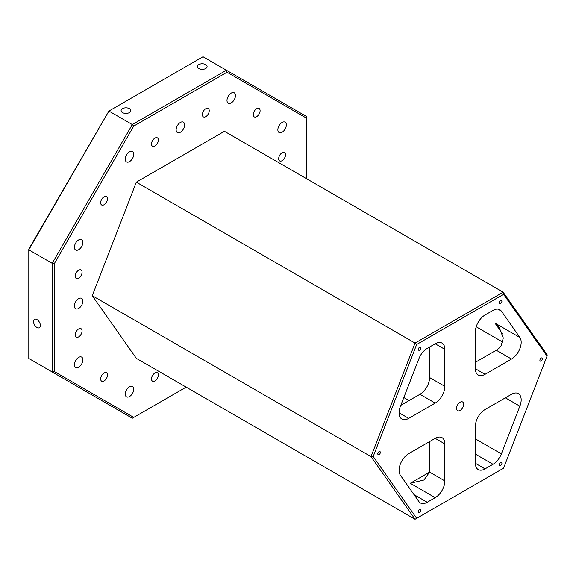 <?xml version="1.0" encoding="UTF-8"?>
<svg xmlns="http://www.w3.org/2000/svg" width="576" height="576" viewBox="0 0 576 576"><rect width="100%" height="100%" fill="white"/><g stroke="black" fill="none" stroke-linecap="round" stroke-linejoin="round"><path stroke-width="0.86" d="M205.675 64.584A4.853 2.801 0 0 0 200.383 63.979A4.853 2.801 0 0 0 197.388 66.564A4.853 2.801 0 0 0 198.814 68.551A4.853 2.801 0 0 0 204.098 69.156A4.853 2.801 0 0 0 207.094 66.564A4.853 2.801 0 0 0 205.675 64.584M129.377 108.634A4.853 2.801 0 0 0 124.092 108.029A4.853 2.801 0 0 0 121.097 110.614A4.853 2.801 0 0 0 122.515 112.594A4.853 2.801 0 0 0 127.807 113.206A4.853 2.801 0 0 0 130.802 110.614A4.853 2.801 0 0 0 129.377 108.634M36.936 319.558A4.853 2.801 -120 0 0 34.51 319.313A4.853 2.801 -120 0 0 33.768 323.201A4.853 2.801 -120 0 0 36.936 327.478A4.853 2.801 -120 0 0 39.362 327.722A4.853 2.801 -120 0 0 40.111 323.834A4.853 2.801 -120 0 0 36.936 319.558M500.645 465.451A1.8 1.037 120 0 0 501.818 463.867A1.8 1.037 120 0 0 501.545 462.427A1.8 1.037 120 0 0 500.645 462.514A1.8 1.037 120 0 0 499.471 464.098A1.8 1.037 120 0 0 499.745 465.538A1.8 1.037 120 0 0 500.645 465.451M419.594 512.244A1.8 1.037 120 0 0 420.768 510.66A1.8 1.037 120 0 0 420.494 509.22A1.8 1.037 120 0 0 419.594 509.306A1.8 1.037 120 0 0 418.421 510.89A1.8 1.037 120 0 0 418.694 512.33A1.8 1.037 120 0 0 419.594 512.244M379.073 454.594A1.8 1.037 120 0 0 380.246 453.002A1.8 1.037 120 0 0 379.966 451.562A1.8 1.037 120 0 0 379.073 451.656A1.8 1.037 120 0 0 377.892 453.24A1.8 1.037 120 0 0 378.173 454.68A1.8 1.037 120 0 0 379.073 454.594M419.594 350.143A1.8 1.037 120 0 0 420.768 348.559A1.8 1.037 120 0 0 420.494 347.119A1.8 1.037 120 0 0 419.594 347.206A1.8 1.037 120 0 0 418.421 348.79A1.8 1.037 120 0 0 418.694 350.23A1.8 1.037 120 0 0 419.594 350.143M500.645 303.35A1.8 1.037 120 0 0 501.818 301.766A1.8 1.037 120 0 0 501.545 300.326A1.8 1.037 120 0 0 500.645 300.413A1.8 1.037 120 0 0 499.471 301.997A1.8 1.037 120 0 0 499.745 303.437A1.8 1.037 120 0 0 500.645 303.35M541.166 361.001A1.8 1.037 120 0 0 542.347 359.417A1.8 1.037 120 0 0 542.066 357.977A1.8 1.037 120 0 0 541.166 358.063A1.8 1.037 120 0 0 539.993 359.654A1.8 1.037 120 0 0 540.274 361.094A1.8 1.037 120 0 0 541.166 361.001M460.123 410.443A5.033 2.909 120 0 0 463.406 406.001A5.033 2.909 120 0 0 462.636 401.969A5.033 2.909 120 0 0 460.123 402.221A5.033 2.909 120 0 0 456.833 406.656A5.033 2.909 120 0 0 457.603 410.688A5.033 2.909 120 0 0 460.123 410.443M78.646 278.15A4.853 2.801 120 0 0 81.821 273.866A4.853 2.801 120 0 0 81.072 269.978A4.853 2.801 120 0 0 78.646 270.216A4.853 2.801 120 0 0 75.47 274.5A4.853 2.801 120 0 0 76.219 278.388A4.853 2.801 120 0 0 78.646 278.15M78.646 336.881A4.853 2.801 120 0 0 81.821 332.604A4.853 2.801 120 0 0 81.072 328.709A4.853 2.801 120 0 0 78.646 328.954A4.853 2.801 120 0 0 75.47 333.23A4.853 2.801 120 0 0 76.219 337.118A4.853 2.801 120 0 0 78.646 336.881M104.076 380.93A4.853 2.801 120 0 0 107.251 376.654A4.853 2.801 120 0 0 106.502 372.758A4.853 2.801 120 0 0 104.076 373.003A4.853 2.801 120 0 0 100.908 377.28A4.853 2.801 120 0 0 101.65 381.168A4.853 2.801 120 0 0 104.076 380.93M154.944 380.93A4.853 2.801 120 0 0 158.112 376.654A4.853 2.801 120 0 0 157.37 372.758A4.853 2.801 120 0 0 154.944 373.003A4.853 2.801 120 0 0 151.769 377.28A4.853 2.801 120 0 0 152.51 381.168A4.853 2.801 120 0 0 154.944 380.93M282.096 160.682A4.853 2.801 120 0 0 285.271 156.406A4.853 2.801 120 0 0 284.53 152.518A4.853 2.801 120 0 0 282.096 152.755A4.853 2.801 120 0 0 278.928 157.032A4.853 2.801 120 0 0 279.67 160.927A4.853 2.801 120 0 0 282.096 160.682M256.666 116.633A4.853 2.801 120 0 0 259.841 112.356A4.853 2.801 120 0 0 259.092 108.468A4.853 2.801 120 0 0 256.666 108.706A4.853 2.801 120 0 0 253.498 112.982A4.853 2.801 120 0 0 254.239 116.878A4.853 2.801 120 0 0 256.666 116.633M78.646 249.71A5.998 3.463 120 0 0 82.562 244.433A5.998 3.463 120 0 0 81.641 239.623A5.998 3.463 120 0 0 78.646 239.926A5.998 3.463 120 0 0 74.729 245.203A5.998 3.463 120 0 0 75.65 250.006A5.998 3.463 120 0 0 78.646 249.71M78.646 367.178A5.998 3.463 120 0 0 82.562 361.894A5.998 3.463 120 0 0 81.641 357.091A5.998 3.463 120 0 0 78.646 357.386A5.998 3.463 120 0 0 74.729 362.671A5.998 3.463 120 0 0 75.65 367.474A5.998 3.463 120 0 0 78.646 367.178M78.646 308.441A5.998 3.463 120 0 0 82.562 303.163A5.998 3.463 120 0 0 81.641 298.361A5.998 3.463 120 0 0 78.646 298.656A5.998 3.463 120 0 0 74.729 303.934A5.998 3.463 120 0 0 75.65 308.743A5.998 3.463 120 0 0 78.646 308.441M129.506 396.54A5.998 3.463 120 0 0 133.423 391.262A5.998 3.463 120 0 0 132.509 386.453A5.998 3.463 120 0 0 129.506 386.755A5.998 3.463 120 0 0 125.59 392.033A5.998 3.463 120 0 0 126.511 396.842A5.998 3.463 120 0 0 129.506 396.54M282.096 132.25A5.998 3.463 120 0 0 286.013 126.965A5.998 3.463 120 0 0 285.098 122.162A5.998 3.463 120 0 0 282.096 122.458A5.998 3.463 120 0 0 278.179 127.742A5.998 3.463 120 0 0 279.101 132.545A5.998 3.463 120 0 0 282.096 132.25M205.805 116.633A4.853 2.801 120 0 0 208.973 112.356A4.853 2.801 120 0 0 208.231 108.468A4.853 2.801 120 0 0 205.805 108.706A4.853 2.801 120 0 0 202.63 112.982A4.853 2.801 120 0 0 203.378 116.878A4.853 2.801 120 0 0 205.805 116.633M154.944 146.002A4.853 2.801 120 0 0 158.112 141.725A4.853 2.801 120 0 0 157.37 137.83A4.853 2.801 120 0 0 154.944 138.074A4.853 2.801 120 0 0 151.769 142.351A4.853 2.801 120 0 0 152.51 146.239A4.853 2.801 120 0 0 154.944 146.002M104.076 204.732A4.853 2.801 120 0 0 107.251 200.455A4.853 2.801 120 0 0 106.502 196.56A4.853 2.801 120 0 0 104.076 196.805A4.853 2.801 120 0 0 100.908 201.082A4.853 2.801 120 0 0 101.65 204.977A4.853 2.801 120 0 0 104.076 204.732M231.235 102.881A5.998 3.463 120 0 0 235.152 97.603A5.998 3.463 120 0 0 234.23 92.794A5.998 3.463 120 0 0 231.235 93.096A5.998 3.463 120 0 0 227.318 98.374A5.998 3.463 120 0 0 228.24 103.183A5.998 3.463 120 0 0 231.235 102.881M129.506 161.611A5.998 3.463 120 0 0 133.423 156.334A5.998 3.463 120 0 0 132.509 151.531A5.998 3.463 120 0 0 129.506 151.826A5.998 3.463 120 0 0 125.59 157.104A5.998 3.463 120 0 0 126.511 161.914A5.998 3.463 120 0 0 129.506 161.611M180.374 132.25A5.998 3.463 120 0 0 184.291 126.965A5.998 3.463 120 0 0 183.37 122.162A5.998 3.463 120 0 0 180.374 122.458A5.998 3.463 120 0 0 176.458 127.742A5.998 3.463 120 0 0 177.372 132.545A5.998 3.463 120 0 0 180.374 132.25M429.602 347.011L429.602 377.546L444.859 386.359L444.859 349.358L435.197 343.778L427.226 348.379A13.666 7.891 -60 0 0 418.86 358.79L400.363 406.469A13.666 7.891 -60 0 0 401.897 419.054A13.666 7.891 -60 0 0 408.73 418.378L435.197 403.099L419.94 394.286L400.802 405.338M496.253 350.23A13.666 7.891 120 0 0 501.084 345.946L503.287 338.004L499.428 327.996L494.957 323.078L519.876 337.471A13.666 7.891 -60 0 1 511.51 359.042L496.253 350.23L475.38 362.282M429.602 441.569L429.602 472.111L444.859 480.917L444.859 443.916L435.197 438.336L408.73 453.622A13.666 7.891 -60 0 0 400.363 475.186L418.86 501.509A13.666 7.891 -60 0 0 420.394 502.934A13.666 7.891 -60 0 0 427.226 502.258L435.197 497.657L410.27 483.264L423.943 480.002L429.602 472.111L410.27 483.264M419.94 394.286A13.666 7.891 120 0 0 429.602 377.546M28.8 249.12L108.907 111.053L28.8 249.811L28.8 358.466L52.2 371.974L52.2 263.318L28.8 249.811L28.8 249.12M306.511 178.682L306.511 118.152L227.002 72.245L133.747 126.079L54.23 263.801L54.23 371.484L133.747 417.391L186.17 387.13M92.275 295.682L136.325 358.344L415.051 519.271L371.002 456.602L92.275 295.682L136.325 182.153L224.424 131.292L503.15 292.212L547.2 354.881L547.042 356.141L503.582 294.314L416.657 344.498L373.198 456.516L416.657 518.342L503.582 468.158L547.042 356.141M227.002 72.245L226.404 70.236L203.004 56.729L108.907 111.053L132.307 124.567L226.404 70.236L306.511 116.489L306.511 118.152M373.198 456.516L371.002 456.602L415.051 343.073L136.325 182.153M416.657 344.498L415.051 343.073L503.15 292.212L503.582 294.314M519.876 337.471L501.379 311.148L497.844 309.103M485.042 374.321A13.666 7.891 -60 0 1 478.21 374.998A13.666 7.891 -60 0 1 475.38 368.741L485.042 374.321L511.51 359.042M501.379 311.148A13.666 7.891 -60 0 0 499.846 309.722A13.666 7.891 -60 0 0 493.013 310.399L485.042 315A13.666 7.891 -60 0 0 475.38 331.74L475.38 368.741M435.197 438.336A13.666 7.891 -60 0 1 442.03 437.659A13.666 7.891 -60 0 1 444.859 443.916M444.859 480.917A13.666 7.891 -60 0 1 435.197 497.657M444.859 386.359A13.666 7.891 -60 0 1 435.197 403.099M435.197 343.778A13.666 7.891 -60 0 1 442.03 343.102A13.666 7.891 -60 0 1 444.859 349.358M475.38 438.854L501.379 453.866L519.876 406.188A13.666 7.891 -60 0 0 518.342 393.602A13.666 7.891 -60 0 0 511.51 394.279L485.042 409.558A13.666 7.891 -60 0 0 475.38 426.298L475.38 463.298L485.042 468.878L493.013 464.278L475.38 454.097M501.379 453.866A13.666 7.891 -60 0 1 493.013 464.278M485.042 468.878A13.666 7.891 -60 0 1 478.21 469.555A13.666 7.891 -60 0 1 475.38 463.298M54.23 263.801L52.2 263.318L132.307 124.567L133.747 126.079M133.747 417.391L132.307 418.226L52.2 371.974L54.23 371.484M502.934 342.209L476.201 326.772M415.051 519.271L416.657 518.342M414.029 494.633L427.226 502.258M403.826 397.548L409.061 400.565M519.876 406.188L505.382 397.814M502.337 333.576L494.957 323.078M399.067 412.798L408.73 418.378"/></g></svg>
